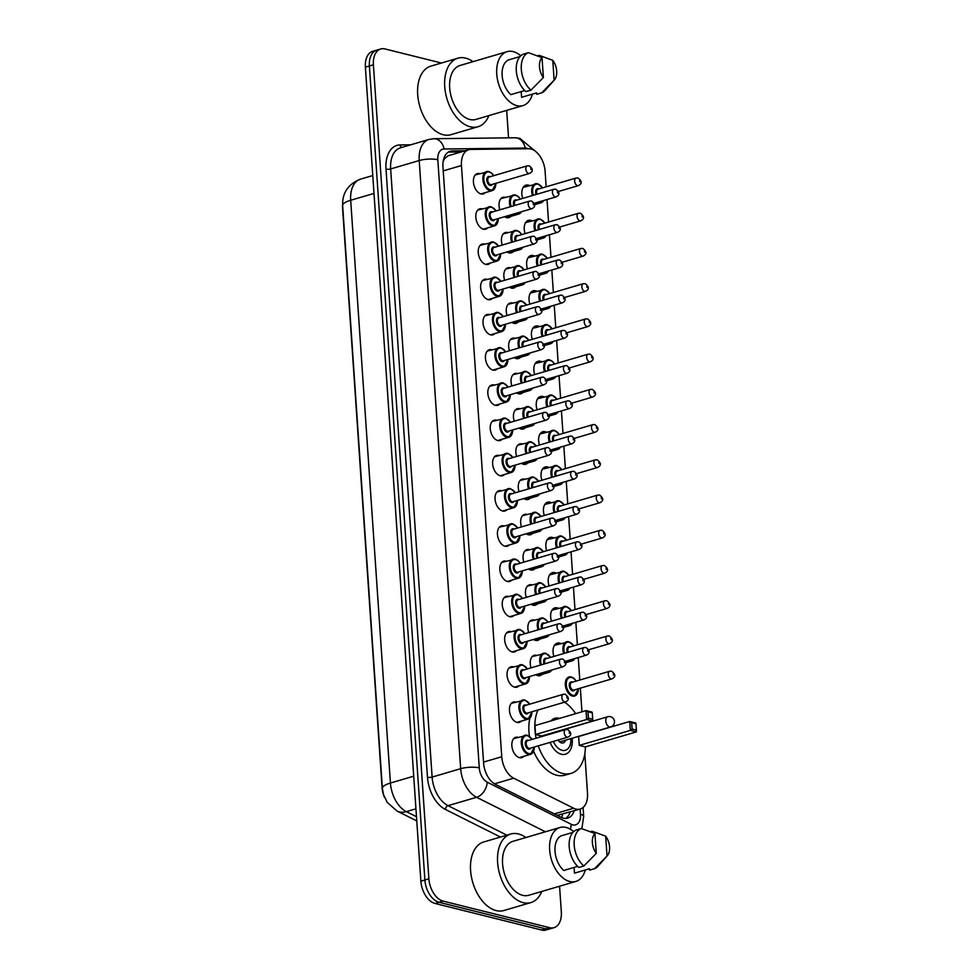 <?xml version="1.0" encoding="UTF-8"?>
<svg xmlns="http://www.w3.org/2000/svg" width="979" height="979" viewBox="0 0 979 979"><rect width="100%" height="100%" fill="white"/><g stroke="black" fill="none" stroke-linecap="round" stroke-linejoin="round"><path stroke-width="1.47" d="M485.278 192.643A10.585 6.498 -106.4 0 1 483.296 193.915A10.585 6.498 -106.4 0 1 481.007 193.94A10.585 6.498 -106.4 0 1 473.652 183.819A10.585 6.498 -106.4 0 1 477.336 173.613A10.585 6.498 -106.4 0 1 479.624 173.589A10.585 6.498 -106.4 0 1 479.686 173.601M487.677 227.874A10.585 6.498 -106.4 0 1 485.694 229.147A10.585 6.498 -106.4 0 1 483.406 229.172A10.585 6.498 -106.4 0 1 476.051 219.051A10.585 6.498 -106.4 0 1 479.734 208.833A10.585 6.498 -106.4 0 1 482.023 208.821A10.585 6.498 -106.4 0 1 482.084 208.833M490.087 263.106A10.585 6.498 -106.4 0 1 488.105 264.379A10.585 6.498 -106.4 0 1 485.804 264.403A10.585 6.498 -106.4 0 1 478.462 254.283A10.585 6.498 -106.4 0 1 482.133 244.065A10.585 6.498 -106.4 0 1 484.421 244.052A10.585 6.498 -106.4 0 1 484.495 244.065M492.486 298.338A10.585 6.498 -106.4 0 1 490.503 299.611A10.585 6.498 -106.4 0 1 488.215 299.635A10.585 6.498 -106.4 0 1 480.86 289.515A10.585 6.498 -106.4 0 1 484.532 279.296A10.585 6.498 -106.4 0 1 486.82 279.284A10.585 6.498 -106.4 0 1 486.893 279.296M494.884 333.57A10.585 6.498 -106.4 0 1 492.902 334.842A10.585 6.498 -106.4 0 1 490.614 334.855A10.585 6.498 -106.4 0 1 483.259 324.747A10.585 6.498 -106.4 0 1 486.942 314.528A10.585 6.498 -106.4 0 1 489.231 314.516A10.585 6.498 -106.4 0 1 489.292 314.528M497.295 368.802A10.585 6.498 -106.4 0 1 495.301 370.074A10.585 6.498 -106.4 0 1 493.012 370.086A10.585 6.498 -106.4 0 1 485.67 359.978A10.585 6.498 -106.4 0 1 489.341 349.76A10.585 6.498 -106.4 0 1 491.629 349.736A10.585 6.498 -106.4 0 1 491.691 349.76M499.694 404.033A10.585 6.498 -106.4 0 1 497.711 405.306A10.585 6.498 -106.4 0 1 495.423 405.318A10.585 6.498 -106.4 0 1 488.068 395.21A10.585 6.498 -106.4 0 1 491.739 384.992A10.585 6.498 -106.4 0 1 494.028 384.967A10.585 6.498 -106.4 0 1 494.101 384.992M502.092 439.265A10.585 6.498 -106.4 0 1 500.11 440.538A10.585 6.498 -106.4 0 1 497.821 440.55A10.585 6.498 -106.4 0 1 490.467 430.442A10.585 6.498 -106.4 0 1 494.138 420.224A10.585 6.498 -106.4 0 1 496.426 420.199A10.585 6.498 -106.4 0 1 496.5 420.224M504.491 474.497A10.585 6.498 -106.4 0 1 502.508 475.757A10.585 6.498 -106.4 0 1 500.22 475.782A10.585 6.498 -106.4 0 1 492.865 465.674A10.585 6.498 -106.4 0 1 496.549 455.455A10.585 6.498 -106.4 0 1 498.837 455.431A10.585 6.498 -106.4 0 1 498.898 455.455M506.902 509.716A10.585 6.498 -106.4 0 1 504.907 510.989A10.585 6.498 -106.4 0 1 502.619 511.014A10.585 6.498 -106.4 0 1 495.276 500.893A10.585 6.498 -106.4 0 1 498.947 490.687A10.585 6.498 -106.4 0 1 501.236 490.663A10.585 6.498 -106.4 0 1 501.309 490.687M509.3 544.948A10.585 6.498 -106.4 0 1 507.318 546.221A10.585 6.498 -106.4 0 1 505.029 546.245A10.585 6.498 -106.4 0 1 497.675 536.125A10.585 6.498 -106.4 0 1 501.346 525.919A10.585 6.498 -106.4 0 1 503.634 525.894A10.585 6.498 -106.4 0 1 503.708 525.907M511.699 580.18A10.585 6.498 -106.4 0 1 509.716 581.453A10.585 6.498 -106.4 0 1 507.428 581.477A10.585 6.498 -106.4 0 1 500.073 571.357A10.585 6.498 -106.4 0 1 503.744 561.151A10.585 6.498 -106.4 0 1 506.045 561.126A10.585 6.498 -106.4 0 1 506.106 561.138M514.097 615.412A10.585 6.498 -106.4 0 1 512.115 616.684A10.585 6.498 -106.4 0 1 509.826 616.709A10.585 6.498 -106.4 0 1 502.472 606.588A10.585 6.498 -106.4 0 1 506.155 596.382A10.585 6.498 -106.4 0 1 508.444 596.358A10.585 6.498 -106.4 0 1 508.505 596.37M516.508 650.643A10.585 6.498 -106.4 0 1 514.513 651.916A10.585 6.498 -106.4 0 1 512.225 651.941A10.585 6.498 -106.4 0 1 504.883 641.82A10.585 6.498 -106.4 0 1 508.554 631.614A10.585 6.498 -106.4 0 1 510.842 631.59A10.585 6.498 -106.4 0 1 510.916 631.602M518.907 685.875A10.585 6.498 -106.4 0 1 516.924 687.148A10.585 6.498 -106.4 0 1 514.636 687.172A10.585 6.498 -106.4 0 1 507.281 677.052A10.585 6.498 -106.4 0 1 510.952 666.834A10.585 6.498 -106.4 0 1 513.241 666.821A10.585 6.498 -106.4 0 1 513.314 666.834M521.305 721.107A10.585 6.498 -106.4 0 1 519.323 722.38A10.585 6.498 -106.4 0 1 517.034 722.404A10.585 6.498 -106.4 0 1 509.68 712.284A10.585 6.498 -106.4 0 1 513.351 702.065A10.585 6.498 -106.4 0 1 515.652 702.053A10.585 6.498 -106.4 0 1 515.713 702.065M523.704 756.339A10.585 6.498 -106.4 0 1 521.721 757.611A10.585 6.498 -106.4 0 1 519.433 757.636A10.585 6.498 -106.4 0 1 512.078 747.515A10.585 6.498 -106.4 0 1 515.762 737.297A10.585 6.498 -106.4 0 1 518.05 737.285A10.585 6.498 -106.4 0 1 518.111 737.297M510.903 216.347A10.585 6.498 -106.4 0 1 508.921 217.619A10.585 6.498 -106.4 0 1 506.632 217.644A10.585 6.498 -106.4 0 1 504.601 216.702M499.865 209.824A10.585 6.498 -106.4 0 1 502.949 197.317A10.585 6.498 -106.4 0 1 505.237 197.293A10.585 6.498 -106.4 0 1 505.311 197.305M513.302 251.579A10.585 6.498 -106.4 0 1 511.319 252.851A10.585 6.498 -106.4 0 1 509.031 252.876A10.585 6.498 -106.4 0 1 507 251.933M502.264 245.056A10.585 6.498 -106.4 0 1 505.36 232.549A10.585 6.498 -106.4 0 1 507.648 232.525A10.585 6.498 -106.4 0 1 507.709 232.537M515.713 286.81A10.585 6.498 -106.4 0 1 513.718 288.083A10.585 6.498 -106.4 0 1 511.43 288.107A10.585 6.498 -106.4 0 1 509.398 287.165M504.662 280.275A10.585 6.498 -106.4 0 1 507.758 267.781A10.585 6.498 -106.4 0 1 510.047 267.757A10.585 6.498 -106.4 0 1 510.108 267.769M518.111 322.042A10.585 6.498 -106.4 0 1 516.129 323.315A10.585 6.498 -106.4 0 1 513.84 323.339A10.585 6.498 -106.4 0 1 511.797 322.397M507.061 315.507A10.585 6.498 -106.4 0 1 510.157 303A10.585 6.498 -106.4 0 1 512.445 302.988A10.585 6.498 -106.4 0 1 512.519 303M520.51 357.274A10.585 6.498 -106.4 0 1 518.527 358.547A10.585 6.498 -106.4 0 1 516.239 358.571A10.585 6.498 -106.4 0 1 514.208 357.629M509.472 350.739A10.585 6.498 -106.4 0 1 512.555 338.232A10.585 6.498 -106.4 0 1 514.844 338.22A10.585 6.498 -106.4 0 1 514.917 338.232M522.908 392.506A10.585 6.498 -106.4 0 1 520.926 393.778A10.585 6.498 -106.4 0 1 518.637 393.803A10.585 6.498 -106.4 0 1 516.606 392.86M511.87 385.971A10.585 6.498 -106.4 0 1 514.966 373.464A10.585 6.498 -106.4 0 1 517.255 373.452A10.585 6.498 -106.4 0 1 517.316 373.464M525.319 427.737A10.585 6.498 -106.4 0 1 523.324 429.01A10.585 6.498 -106.4 0 1 521.036 429.022A10.585 6.498 -106.4 0 1 519.005 428.092M514.269 421.203A10.585 6.498 -106.4 0 1 517.365 408.696A10.585 6.498 -106.4 0 1 519.653 408.684A10.585 6.498 -106.4 0 1 519.727 408.696M527.718 462.969A10.585 6.498 -106.4 0 1 525.735 464.242A10.585 6.498 -106.4 0 1 523.447 464.254A10.585 6.498 -106.4 0 1 521.403 463.312M516.667 456.434A10.585 6.498 -106.4 0 1 519.763 443.928A10.585 6.498 -106.4 0 1 522.052 443.903A10.585 6.498 -106.4 0 1 522.125 443.928M530.116 498.201A10.585 6.498 -106.4 0 1 528.134 499.474A10.585 6.498 -106.4 0 1 525.845 499.486A10.585 6.498 -106.4 0 1 523.814 498.544M519.078 491.666A10.585 6.498 -106.4 0 1 522.162 479.159A10.585 6.498 -106.4 0 1 524.463 479.135A10.585 6.498 -106.4 0 1 524.524 479.159M532.515 533.433A10.585 6.498 -106.4 0 1 530.532 534.705A10.585 6.498 -106.4 0 1 528.244 534.718A10.585 6.498 -106.4 0 1 526.212 533.775M521.477 526.898A10.585 6.498 -106.4 0 1 524.573 514.391A10.585 6.498 -106.4 0 1 526.861 514.367A10.585 6.498 -106.4 0 1 526.922 514.391M534.926 568.664A10.585 6.498 -106.4 0 1 532.943 569.925A10.585 6.498 -106.4 0 1 530.642 569.949A10.585 6.498 -106.4 0 1 528.611 569.007M523.875 562.13A10.585 6.498 -106.4 0 1 526.971 549.623A10.585 6.498 -106.4 0 1 529.26 549.598A10.585 6.498 -106.4 0 1 529.333 549.623M537.324 603.884A10.585 6.498 -106.4 0 1 535.342 605.157A10.585 6.498 -106.4 0 1 533.053 605.181A10.585 6.498 -106.4 0 1 531.01 604.239M526.274 597.361A10.585 6.498 -106.4 0 1 529.37 584.855A10.585 6.498 -106.4 0 1 531.658 584.83A10.585 6.498 -106.4 0 1 531.732 584.855M539.723 639.116A10.585 6.498 -106.4 0 1 537.74 640.388A10.585 6.498 -106.4 0 1 535.452 640.413A10.585 6.498 -106.4 0 1 533.42 639.471M528.684 632.593A10.585 6.498 -106.4 0 1 531.781 620.086A10.585 6.498 -106.4 0 1 534.069 620.062A10.585 6.498 -106.4 0 1 534.13 620.074M542.121 674.347A10.585 6.498 -106.4 0 1 540.139 675.62A10.585 6.498 -106.4 0 1 537.85 675.645A10.585 6.498 -106.4 0 1 535.819 674.702M531.083 667.825A10.585 6.498 -106.4 0 1 534.179 655.318A10.585 6.498 -106.4 0 1 536.468 655.294A10.585 6.498 -106.4 0 1 536.529 655.306M522.688 198.407A11.258 6.914 -106.4 0 1 525.98 185.141A11.258 6.914 -106.4 0 1 528.415 185.117A11.258 6.914 -106.4 0 1 529.492 185.496M525.087 233.638A11.258 6.914 -106.4 0 1 528.391 220.373A11.258 6.914 -106.4 0 1 530.826 220.348A11.258 6.914 -106.4 0 1 531.903 220.728M527.485 268.87A11.258 6.914 -106.4 0 1 530.789 255.605A11.258 6.914 -106.4 0 1 533.225 255.58A11.258 6.914 -106.4 0 1 534.301 255.96M529.884 304.102A11.258 6.914 -106.4 0 1 533.188 290.836A11.258 6.914 -106.4 0 1 535.623 290.812A11.258 6.914 -106.4 0 1 536.7 291.191M532.295 339.334A11.258 6.914 -106.4 0 1 535.586 326.068A11.258 6.914 -106.4 0 1 538.022 326.044A11.258 6.914 -106.4 0 1 539.099 326.423M534.693 374.565A11.258 6.914 -106.4 0 1 537.997 361.3A11.258 6.914 -106.4 0 1 540.432 361.275A11.258 6.914 -106.4 0 1 541.509 361.655M537.092 409.797A11.258 6.914 -106.4 0 1 540.396 396.532A11.258 6.914 -106.4 0 1 542.831 396.507A11.258 6.914 -106.4 0 1 543.908 396.887M539.49 445.029A11.258 6.914 -106.4 0 1 542.794 431.751A11.258 6.914 -106.4 0 1 545.23 431.739A11.258 6.914 -106.4 0 1 546.306 432.118M541.901 480.261A11.258 6.914 -106.4 0 1 545.193 466.983A11.258 6.914 -106.4 0 1 547.628 466.971A11.258 6.914 -106.4 0 1 548.717 467.35M544.3 515.492A11.258 6.914 -106.4 0 1 547.604 502.215A11.258 6.914 -106.4 0 1 550.039 502.203A11.258 6.914 -106.4 0 1 551.116 502.582M546.698 550.724A11.258 6.914 -106.4 0 1 550.002 537.447A11.258 6.914 -106.4 0 1 552.437 537.422A11.258 6.914 -106.4 0 1 553.514 537.814M549.097 585.956A11.258 6.914 -106.4 0 1 552.401 572.678A11.258 6.914 -106.4 0 1 554.836 572.654A11.258 6.914 -106.4 0 1 555.913 573.045M551.507 621.188A11.258 6.914 -106.4 0 1 554.812 607.91A11.258 6.914 -106.4 0 1 557.247 607.886A11.258 6.914 -106.4 0 1 558.324 608.277M553.906 656.407A11.258 6.914 -106.4 0 1 557.21 643.142A11.258 6.914 -106.4 0 1 559.645 643.117A11.258 6.914 -106.4 0 1 560.722 643.497M546.16 186.818L545.107 171.301A19.849 12.189 73.6 0 0 528.684 148.735L470.826 149.408A19.849 12.189 73.6 0 0 468.757 149.714A19.849 12.189 73.6 0 0 461.452 165.537L501.75 756.743A19.849 12.189 73.6 0 0 513.694 778.183L573.645 808.238A19.849 12.189 73.6 0 0 575.897 809.082A19.849 12.189 73.6 0 0 580.192 809.046A19.849 12.189 73.6 0 0 587.498 793.223L584.818 753.793M342.601 204.795A17.855 10.977 73.6 0 0 342.589 208.307L382.091 787.777A17.855 10.977 73.6 0 0 384.466 797.298M557.284 815.36L580.192 809.046M468.757 149.714L448.064 155.796L444.49 158.684L443.169 161.498M581.954 711.806L580.339 688.151M579.788 680.038L578.246 657.533M577.377 644.818L575.848 622.301M574.979 609.587L573.449 587.07M572.58 574.355L571.051 551.838M570.182 539.123L568.64 516.606M567.771 503.891L566.241 481.374M565.372 468.66L563.843 446.155M562.974 433.428L561.432 410.923M560.575 398.196L559.033 375.691M558.165 362.964L556.635 340.459M555.766 327.732L554.236 305.228M553.368 292.501L551.826 269.996M550.969 257.269L549.427 234.764M548.558 222.037L547.028 199.532M566.315 662.538A11.258 6.914 -106.4 0 1 565.752 663.297M563.916 627.306A11.258 6.914 -106.4 0 1 563.341 628.065M561.505 592.087A11.258 6.914 -106.4 0 1 560.943 592.846M559.107 556.855A11.258 6.914 -106.4 0 1 558.544 557.614M556.708 521.623A11.258 6.914 -106.4 0 1 556.145 522.382M554.31 486.392A11.258 6.914 -106.4 0 1 553.735 487.15M551.899 451.16A11.258 6.914 -106.4 0 1 551.336 451.919M549.5 415.928A11.258 6.914 -106.4 0 1 548.938 416.687M547.102 380.696A11.258 6.914 -106.4 0 1 546.527 381.455M544.691 345.465A11.258 6.914 -106.4 0 1 544.128 346.223M542.293 310.233A11.258 6.914 -106.4 0 1 541.73 310.992M539.894 275.001A11.258 6.914 -106.4 0 1 539.331 275.76M537.495 239.769A11.258 6.914 -106.4 0 1 536.92 240.528M535.085 204.538A11.258 6.914 -106.4 0 1 534.522 205.296M559.572 886.228L561.322 911.841A19.849 12.189 -106.4 0 1 554.016 927.664A19.849 12.189 -106.4 0 1 549.721 927.7L443.095 901.108A19.849 12.189 -106.4 0 1 428.888 878.812L373.403 64.81L369.389 65.985A19.849 12.189 -106.4 0 1 376.695 50.162A19.849 12.189 -106.4 0 0 369.389 65.985L424.886 879.986L369.389 65.985L365.387 67.159A19.849 12.189 -106.4 0 1 372.693 51.336L380.709 48.987A19.849 12.189 -106.4 0 1 384.992 48.95L441.431 63.023M443.095 901.108L439.081 902.283A19.849 12.189 -106.4 0 1 424.886 879.986A19.849 12.189 -106.4 0 0 439.081 902.283L545.719 928.875L439.081 902.283L435.08 903.458A19.849 12.189 -106.4 0 1 420.872 881.161L365.387 67.159M554.016 927.664L550.002 928.838A19.849 12.189 -106.4 0 1 545.719 928.875A19.849 12.189 -106.4 0 0 550.002 928.838L546.001 930.013A19.849 12.189 -106.4 0 1 541.705 930.05L435.08 903.458M465.209 150.754L452.347 150.901A19.849 12.189 73.6 0 0 450.267 151.219A19.849 12.189 73.6 0 0 442.961 167.03L483.589 762.971A19.849 12.189 73.6 0 0 495.533 784.412L561.175 817.318A19.849 12.189 73.6 0 0 563.439 818.163A19.849 12.189 73.6 0 0 567.722 818.126A19.849 12.189 73.6 0 0 574.147 810.82M570.145 811.995A19.849 12.189 -106.4 0 1 565.642 818.432M506.681 110.382L508.554 137.843M373.403 64.81A19.849 12.189 -106.4 0 1 380.709 48.987M448.345 152.088L461.195 151.929M541.754 891.453A35.721 21.942 -106.4 0 1 530.912 902.577A35.721 21.942 -106.4 0 1 523.19 902.638A35.721 21.942 -106.4 0 1 498.372 868.495A35.721 21.942 -106.4 0 1 510.781 834.022A35.721 21.942 -106.4 0 1 518.503 833.961A35.721 21.942 -106.4 0 1 525.907 837.51M530.912 902.577L503.867 910.519A35.721 21.942 -106.4 0 1 496.145 910.58A35.721 21.942 -106.4 0 1 471.34 876.438A35.721 21.942 -106.4 0 1 483.736 841.977L510.781 834.022M585.271 869.988A28.11 17.267 -106.4 0 1 575.848 881.443A28.11 17.267 -106.4 0 1 569.766 881.504A28.11 17.267 -106.4 0 1 550.235 854.63A28.11 17.267 -106.4 0 1 560 827.5A28.11 17.267 -106.4 0 1 566.082 827.439A28.11 17.267 -106.4 0 1 573.67 831.636M575.848 881.443L528.77 895.271A28.11 17.267 -106.4 0 1 522.688 895.332A28.11 17.267 -106.4 0 1 503.169 868.459A28.11 17.267 -106.4 0 1 512.923 841.328L560 827.5M572.923 832.395L561.371 835.785A19.849 12.189 -106.4 0 0 555.02 851.253A19.849 12.189 -106.4 0 0 563.733 870.478L577.671 866.378M596.284 853.345A13.229 8.126 -106.4 0 1 594.926 833.496L596.284 853.345L583.863 865.974A21.171 13.008 -106.4 0 1 574.196 845.158A21.171 13.008 -106.4 0 1 581.306 828.515L576.301 829.984A21.171 13.008 -106.4 0 0 569.191 846.627A21.171 13.008 -106.4 0 0 578.846 867.455L583.863 865.974M594.926 833.496L581.306 828.515M607.261 855.781A13.229 8.126 -106.4 0 1 607.029 856.025L605.671 836.176A13.229 8.126 -106.4 0 1 607.261 855.781L598.01 866.219A21.171 13.008 -106.4 0 1 594.608 868.654L589.603 870.135L589.505 868.74L574.477 873.158L574.086 867.431M590.41 831.673L592.05 831.195L605.671 836.176M607.029 856.025L594.608 868.654M488.864 115.62A35.721 21.942 -106.4 0 1 478.021 126.732A35.721 21.942 -106.4 0 1 470.299 126.793A35.721 21.942 -106.4 0 1 445.482 92.662A35.721 21.942 -106.4 0 1 457.891 58.189A35.721 21.942 -106.4 0 1 465.612 58.116A35.721 21.942 -106.4 0 1 473.016 61.665M478.021 126.732L450.976 134.674A35.721 21.942 -106.4 0 1 443.254 134.747A35.721 21.942 -106.4 0 1 418.449 100.604A35.721 21.942 -106.4 0 1 430.846 66.131L457.891 58.189M532.38 94.143A28.11 17.267 -106.4 0 1 522.957 105.597A28.11 17.267 -106.4 0 1 516.875 105.659A28.11 17.267 -106.4 0 1 497.344 78.785A28.11 17.267 -106.4 0 1 507.11 51.654A28.11 17.267 -106.4 0 1 513.192 51.606A28.11 17.267 -106.4 0 1 520.779 55.791M522.957 105.597L475.88 119.426A28.11 17.267 -106.4 0 1 469.798 119.487A28.11 17.267 -106.4 0 1 450.267 92.613A28.11 17.267 -106.4 0 1 460.032 65.483L507.11 51.654M520.033 56.549L508.48 59.952A19.849 12.189 -106.4 0 0 502.129 75.407A19.849 12.189 -106.4 0 0 510.842 94.633L524.781 90.533M543.382 77.512A13.229 8.126 -106.4 0 1 542.036 57.651L543.382 77.512L530.961 90.141A21.171 13.008 -106.4 0 1 521.305 69.313A21.171 13.008 -106.4 0 1 528.415 52.67L523.41 54.139A21.171 13.008 -106.4 0 0 516.3 70.782A21.171 13.008 -106.4 0 0 525.956 91.61L530.961 90.141M542.036 57.651L528.415 52.67M554.371 79.948A13.229 8.126 -106.4 0 1 554.138 80.192L552.78 60.331A13.229 8.126 -106.4 0 1 554.371 79.948L545.119 90.386A21.171 13.008 -106.4 0 1 541.717 92.821L536.712 94.29L536.614 92.895L521.587 97.313L521.195 91.585M537.508 55.84L539.16 55.35L552.78 60.331M554.138 80.192L541.717 92.821M572.189 738.227A18.723 11.503 -106.4 0 1 565.397 754.222A18.723 11.503 -106.4 0 1 561.346 754.258A18.723 11.503 -106.4 0 1 550.088 742.388M551.042 720.887A18.723 11.503 -106.4 0 1 554.848 718.292A18.723 11.503 -106.4 0 1 558.887 718.256A18.723 11.503 -106.4 0 1 559.45 718.415M564.565 702.188A38.695 23.765 -106.4 0 1 575.64 713.654M585.393 746.867A38.695 23.765 -106.4 0 1 571.026 773.386A38.695 23.765 -106.4 0 1 562.656 773.459A38.695 23.765 -106.4 0 1 538.242 745.863M571.026 773.386L565.018 775.148A38.695 23.765 -106.4 0 1 556.647 775.221A38.695 23.765 -106.4 0 1 533.665 751.358M579.25 745.398L585.271 746.904L636.362 731.9L630.341 730.395L579.25 745.398L578.65 736.502L629.73 721.499L635.75 722.991L635.983 723.762L631.675 722.686L632.116 729.049L636.411 730.114L635.983 723.762M536.113 738.215A38.695 23.765 -106.4 0 1 537.961 710.008M535.574 734.507L541.595 736.012L592.674 721.009L586.654 719.504L535.574 734.507L534.962 725.61L586.042 710.607L592.062 712.1L592.295 712.871L587.987 711.794L588.428 718.158L592.723 719.222L592.295 712.871M529.443 736.281A38.695 23.765 -106.4 0 1 529.872 718.109M632.116 729.049L630.341 730.395L629.73 721.499L631.675 722.686M588.428 718.158L586.654 719.504L586.042 710.607L587.987 711.794M592.674 721.009L592.723 719.222M636.362 731.9L636.411 730.114M570.855 738.619A14.954 9.178 -106.4 0 1 570.622 742.951A14.954 9.178 -106.4 0 1 562.105 750.33A14.954 9.178 -106.4 0 1 553.355 741.421M565.556 740.173A7.281 4.467 -106.4 0 1 563.17 742.939A7.281 4.467 -106.4 0 1 561.603 742.963A7.281 4.467 -106.4 0 1 558.091 740.038M556.561 732.206A7.281 4.467 -106.4 0 1 556.745 731.558M554.359 813.904L573.645 808.238M562.57 814.222A19.849 13.584 116.6 0 1 561.701 817.563M444.111 157.741A19.849 15.431 89.3 0 1 444.49 158.684M494.481 783.824L513.694 778.183M483.528 762.09L501.75 756.743M443.23 170.884L461.452 165.537M342.638 205.602A23.153 6.192 -3.9 0 1 350.69 200.267L390.425 783.041A23.153 6.192 176.1 0 0 382.373 788.364L342.638 205.602C342.161 192.973 348.096 184.162 360.431 179.169A26.457 16.251 73.6 0 0 350.69 200.267L373.99 193.426M413.725 776.188L390.425 783.041A26.457 16.251 73.6 0 0 406.346 811.628A23.153 15.848 116.6 0 1 397.082 811.065L387.219 802.388L383.474 794.483L382.373 788.364M415.94 808.813L406.346 811.628L416.479 816.719M541.705 930.05L549.721 927.7M420.872 881.161L428.888 878.812M528.024 148.747A13.229 8.126 73.6 0 0 526.641 148.233A13.229 8.126 73.6 0 0 525.16 148.062L444.074 149.004A13.229 8.126 73.6 0 0 437.821 159.748L479.282 767.891A13.229 8.126 73.6 0 0 487.236 782.184L571.259 824.306A13.229 8.126 73.6 0 0 572.764 824.869A13.229 8.126 73.6 0 0 580.498 814.295L580.143 809.058M581.869 828.699L583.68 816.339A13.229 3.537 176.1 0 0 580.498 814.295M535.158 151.084L519.825 138.345L514.991 137.77A13.229 10.292 89.3 0 1 525.16 148.062M500.465 837.057L445.372 809.437A29.762 18.283 -106.4 0 1 427.468 777.277L386.007 169.134A29.762 18.283 -106.4 0 1 400.068 144.941L410.69 144.819M545.413 831.783L476.577 797.285L448.039 805.668L506.889 835.173M487.236 782.184A13.229 9.056 116.6 0 1 476.577 797.285A26.457 16.251 -106.4 0 1 460.668 768.686L432.118 777.069A26.457 16.251 73.6 0 0 448.039 805.668A3.304 2.264 -63.4 0 0 445.372 809.437M479.282 767.891A13.229 3.537 176.1 0 0 460.668 768.686L419.208 160.544L390.658 168.939L432.118 777.069A3.304 0.881 -3.9 0 1 427.468 777.277M437.821 159.748A13.229 3.537 176.1 0 0 419.208 160.544A26.457 16.251 -106.4 0 1 428.949 139.446L400.399 147.841A26.457 16.251 73.6 0 0 390.658 168.939A3.304 0.881 -3.9 0 1 386.007 169.134M400.068 144.941A3.304 2.57 -90.7 0 0 401.916 147.388M514.991 137.77L433.905 138.712A13.229 10.292 89.3 0 1 444.074 149.004M571.259 824.306A13.229 9.056 116.6 0 1 570.255 829.176M448.358 152.075L452.347 150.901M578.148 690.929A9.925 6.094 -106.4 0 1 574.6 696.045A9.925 6.094 -106.4 0 1 572.446 696.069A9.925 6.094 -106.4 0 1 565.556 686.585A9.925 6.094 -106.4 0 1 568.995 677.003A9.925 6.094 -106.4 0 1 571.149 676.991M576.105 681.127A9.264 5.69 73.6 0 0 571.687 677.48A9.264 5.69 73.6 0 0 566.278 684.884A9.264 5.69 73.6 0 0 572.911 695.286A9.264 5.69 73.6 0 0 578.344 688.739M574.82 689.779A4.626 2.839 -106.4 0 1 572.605 690.831A4.626 2.839 -106.4 0 1 569.288 685.63A4.626 2.839 -106.4 0 1 571.993 681.922A4.626 2.839 -106.4 0 1 572.58 682.155M609.746 671.239L571.675 682.424A3.965 2.435 73.6 0 0 570.304 686.255A3.965 2.435 73.6 0 0 573.058 690.048A3.965 2.435 73.6 0 0 573.914 690.036L611.973 678.863A3.965 2.435 -106.4 0 1 611.116 678.863A3.965 2.435 -106.4 0 1 608.363 675.069A3.965 2.435 -106.4 0 1 609.746 671.239L611.618 671.202C615.693 674.384 615.815 676.942 611.973 678.863M613.319 673.674L613.405 674.947L613.319 673.674M574.82 658.537A9.925 6.094 -106.4 0 1 572.189 660.813A9.925 6.094 -106.4 0 1 570.047 660.837A9.925 6.094 -106.4 0 1 568.75 660.323M563.708 653.531A9.925 6.094 -106.4 0 1 566.596 641.771A9.925 6.094 -106.4 0 1 568.75 641.759M573.706 645.895A9.264 5.69 73.6 0 0 569.288 642.248A9.264 5.69 73.6 0 0 564.602 653.274M570.096 659.932A9.264 5.69 73.6 0 0 570.5 660.054A9.264 5.69 73.6 0 0 574.477 658.647M567.343 652.467A4.626 2.839 -106.4 0 1 569.594 646.703A4.626 2.839 -106.4 0 1 570.182 646.923M608.718 643.631A3.965 2.435 -106.4 0 1 605.964 639.838A3.965 2.435 -106.4 0 1 607.335 636.007L609.219 635.971C613.295 639.152 613.417 641.71 609.574 643.631A3.965 2.435 -106.4 0 1 608.718 643.631M610.92 638.455L611.006 639.715L610.92 638.455M607.335 636.007L569.276 647.192A3.965 2.435 73.6 0 0 568.236 652.21M572.421 623.317A9.925 6.094 -106.4 0 1 569.79 625.581A9.925 6.094 -106.4 0 1 567.649 625.605A9.925 6.094 -106.4 0 1 566.351 625.091M561.31 618.3A9.925 6.094 -106.4 0 1 564.198 606.539A9.925 6.094 -106.4 0 1 566.339 606.527M571.308 610.663A9.264 5.69 73.6 0 0 566.89 607.017A9.264 5.69 73.6 0 0 562.203 618.043M567.698 624.7A9.264 5.69 73.6 0 0 568.101 624.822A9.264 5.69 73.6 0 0 572.079 623.415M564.932 617.235A4.626 2.839 -106.4 0 1 567.196 611.471A4.626 2.839 -106.4 0 1 567.783 611.691M606.319 608.4A3.965 2.435 -106.4 0 1 603.553 604.618A3.965 2.435 -106.4 0 1 604.936 600.788L606.809 600.739C610.896 603.933 611.018 606.478 607.176 608.4A3.965 2.435 -106.4 0 1 606.319 608.4M608.522 603.223L608.608 604.496L608.522 603.223M604.936 600.788L566.878 611.961A3.965 2.435 73.6 0 0 565.825 616.978M570.023 588.085A9.925 6.094 -106.4 0 1 567.392 590.349A9.925 6.094 -106.4 0 1 565.238 590.374A9.925 6.094 -106.4 0 1 563.953 589.86M558.911 583.068A9.925 6.094 -106.4 0 1 561.799 571.32A9.925 6.094 -106.4 0 1 563.941 571.295M568.909 575.432A9.264 5.69 73.6 0 0 564.491 571.785A9.264 5.69 73.6 0 0 559.792 582.811M565.287 589.468A9.264 5.69 73.6 0 0 565.703 589.591A9.264 5.69 73.6 0 0 569.68 588.183M562.533 582.003A4.626 2.839 -106.4 0 1 564.785 576.239A4.626 2.839 -106.4 0 1 565.385 576.472M603.908 573.18A3.965 2.435 -106.4 0 1 601.155 569.386A3.965 2.435 -106.4 0 1 602.538 565.556L604.41 565.519C608.485 568.701 608.608 571.246 604.777 573.168A3.965 2.435 -106.4 0 1 603.908 573.18M606.111 567.991L606.197 569.264L606.111 567.991M602.538 565.556L564.479 576.729A3.965 2.435 73.6 0 0 563.427 581.746M567.612 552.854A9.925 6.094 -106.4 0 1 564.981 555.117A9.925 6.094 -106.4 0 1 562.839 555.142A9.925 6.094 -106.4 0 1 561.542 554.628M556.5 547.836A9.925 6.094 -106.4 0 1 559.388 536.088A9.925 6.094 -106.4 0 1 561.542 536.064M566.498 540.2A9.264 5.69 73.6 0 0 562.081 536.553A9.264 5.69 73.6 0 0 557.394 547.579M562.888 554.236A9.264 5.69 73.6 0 0 563.292 554.359A9.264 5.69 73.6 0 0 567.269 552.951M560.135 546.771A4.626 2.839 -106.4 0 1 562.387 541.008A4.626 2.839 -106.4 0 1 562.974 541.24M601.51 537.948A3.965 2.435 -106.4 0 1 598.756 534.155A3.965 2.435 -106.4 0 1 600.139 530.324L602.012 530.288C606.087 533.469 606.209 536.015 602.366 537.936A3.965 2.435 -106.4 0 1 601.51 537.948M603.713 532.76L603.798 534.032L603.713 532.76M600.139 530.324L562.068 541.497A3.965 2.435 73.6 0 0 561.028 546.515M565.213 517.622A9.925 6.094 -106.4 0 1 562.582 519.898A9.925 6.094 -106.4 0 1 560.441 519.91A9.925 6.094 -106.4 0 1 559.144 519.396M554.102 512.604A9.925 6.094 -106.4 0 1 556.99 500.856A9.925 6.094 -106.4 0 1 559.144 500.832M564.1 504.968A9.264 5.69 73.6 0 0 559.682 501.321A9.264 5.69 73.6 0 0 554.995 512.347M560.49 519.005A9.264 5.69 73.6 0 0 560.894 519.127A9.264 5.69 73.6 0 0 564.871 517.72M557.736 511.54A4.626 2.839 -106.4 0 1 559.988 505.776A4.626 2.839 -106.4 0 1 560.575 506.008M599.111 502.716A3.965 2.435 -106.4 0 1 596.358 498.923A3.965 2.435 -106.4 0 1 597.728 495.093L599.613 495.056C603.688 498.238 603.81 500.783 599.968 502.704A3.965 2.435 -106.4 0 1 599.111 502.716M601.314 497.528L601.4 498.8L601.314 497.528M597.728 495.093L559.67 506.265A3.965 2.435 73.6 0 0 558.63 511.283M562.815 482.39A9.925 6.094 -106.4 0 1 560.184 484.666A9.925 6.094 -106.4 0 1 558.042 484.678A9.925 6.094 -106.4 0 1 556.745 484.177M551.703 477.373A9.925 6.094 -106.4 0 1 554.591 465.625A9.925 6.094 -106.4 0 1 556.733 465.6M561.701 469.736A9.264 5.69 73.6 0 0 557.284 466.09A9.264 5.69 73.6 0 0 552.597 477.116M558.091 483.773A9.264 5.69 73.6 0 0 558.495 483.895A9.264 5.69 73.6 0 0 562.472 482.488M555.326 476.308A4.626 2.839 -106.4 0 1 557.589 470.544A4.626 2.839 -106.4 0 1 558.177 470.777M596.713 467.485A3.965 2.435 -106.4 0 1 593.947 463.691A3.965 2.435 -106.4 0 1 595.33 459.861L597.202 459.824C601.29 463.006 601.412 465.551 597.569 467.472A3.965 2.435 -106.4 0 1 596.713 467.485M598.915 462.296L599.001 463.569L598.915 462.296M595.33 459.861L557.271 471.034A3.965 2.435 73.6 0 0 556.219 476.051M560.404 447.158A9.925 6.094 -106.4 0 1 557.785 449.434A9.925 6.094 -106.4 0 1 555.631 449.447A9.925 6.094 -106.4 0 1 554.334 448.945M549.305 442.153A9.925 6.094 -106.4 0 1 552.193 430.393A9.925 6.094 -106.4 0 1 554.334 430.368M559.303 434.505A9.264 5.69 73.6 0 0 554.873 430.858A9.264 5.69 73.6 0 0 550.186 441.884M555.68 448.541A9.264 5.69 73.6 0 0 556.096 448.663A9.264 5.69 73.6 0 0 560.061 447.256M552.927 441.076A4.626 2.839 -106.4 0 1 555.179 435.312A4.626 2.839 -106.4 0 1 555.778 435.545M594.302 432.253A3.965 2.435 -106.4 0 1 591.549 428.459A3.965 2.435 -106.4 0 1 592.931 424.629L594.804 424.592C598.879 427.774 599.001 430.319 595.171 432.241A3.965 2.435 -106.4 0 1 594.302 432.253M596.505 427.064L596.59 428.337L596.505 427.064M592.931 424.629L554.873 435.814A3.965 2.435 73.6 0 0 553.82 440.819M558.006 411.926A9.925 6.094 -106.4 0 1 555.374 414.203A9.925 6.094 -106.4 0 1 553.233 414.215A9.925 6.094 -106.4 0 1 551.936 413.713M546.894 406.921A9.925 6.094 -106.4 0 1 549.782 395.161A9.925 6.094 -106.4 0 1 551.936 395.137M556.892 399.273A9.264 5.69 73.6 0 0 552.474 395.626A9.264 5.69 73.6 0 0 547.787 406.652M553.282 413.309A9.264 5.69 73.6 0 0 553.686 413.432A9.264 5.69 73.6 0 0 557.663 412.024M550.528 405.857A4.626 2.839 -106.4 0 1 552.78 400.081A4.626 2.839 -106.4 0 1 553.368 400.313M591.903 397.021A3.965 2.435 -106.4 0 1 589.15 393.228A3.965 2.435 -106.4 0 1 590.521 389.397L592.405 389.361C596.48 392.542 596.603 395.088 592.76 397.009A3.965 2.435 -106.4 0 1 591.903 397.021M594.106 391.833L594.192 393.105L594.106 391.833M590.521 389.397L552.462 400.582A3.965 2.435 73.6 0 0 551.422 405.587M555.607 376.695A9.925 6.094 -106.4 0 1 552.976 378.971A9.925 6.094 -106.4 0 1 550.834 378.983A9.925 6.094 -106.4 0 1 549.537 378.481M544.495 371.69A9.925 6.094 -106.4 0 1 547.383 359.929A9.925 6.094 -106.4 0 1 549.525 359.905M554.493 364.041A9.264 5.69 73.6 0 0 550.076 360.394A9.264 5.69 73.6 0 0 545.389 371.42M550.883 378.078A9.264 5.69 73.6 0 0 551.287 378.2A9.264 5.69 73.6 0 0 555.264 376.793M548.13 370.625A4.626 2.839 -106.4 0 1 550.382 364.849A4.626 2.839 -106.4 0 1 550.969 365.081M589.505 361.789A3.965 2.435 -106.4 0 1 586.751 357.996A3.965 2.435 -106.4 0 1 588.122 354.165L589.994 354.129C594.082 357.311 594.204 359.868 590.361 361.777A3.965 2.435 -106.4 0 1 589.505 361.789M591.708 356.601L591.793 357.873L591.708 356.601M588.122 354.165L550.063 365.351A3.965 2.435 73.6 0 0 549.023 370.356M553.208 341.463A9.925 6.094 -106.4 0 1 550.577 343.739A9.925 6.094 -106.4 0 1 548.424 343.751A9.925 6.094 -106.4 0 1 547.139 343.25M542.097 336.458A9.925 6.094 -106.4 0 1 544.985 324.698A9.925 6.094 -106.4 0 1 547.126 324.685M552.095 328.809A9.264 5.69 73.6 0 0 547.677 325.163A9.264 5.69 73.6 0 0 542.99 336.189M548.485 342.858A9.264 5.69 73.6 0 0 548.889 342.98A9.264 5.69 73.6 0 0 552.866 341.561M545.719 335.393A4.626 2.839 -106.4 0 1 547.971 329.617A4.626 2.839 -106.4 0 1 548.57 329.85M587.106 326.558A3.965 2.435 -106.4 0 1 584.341 322.764A3.965 2.435 -106.4 0 1 585.723 318.934L587.596 318.897C591.683 322.079 591.793 324.636 587.963 326.545A3.965 2.435 -106.4 0 1 587.106 326.558M589.297 321.369L589.395 322.642L589.297 321.369M585.723 318.934L547.665 330.119A3.965 2.435 73.6 0 0 546.612 335.124M550.798 306.231A9.925 6.094 -106.4 0 1 548.179 308.507A9.925 6.094 -106.4 0 1 546.025 308.532A9.925 6.094 -106.4 0 1 544.728 308.018M539.686 301.226A9.925 6.094 -106.4 0 1 542.586 289.466A9.925 6.094 -106.4 0 1 544.728 289.454M549.696 293.59A9.264 5.69 73.6 0 0 545.266 289.943A9.264 5.69 73.6 0 0 540.579 300.957M546.074 307.626A9.264 5.69 73.6 0 0 546.49 307.749A9.264 5.69 73.6 0 0 550.455 306.329M543.321 300.161A4.626 2.839 -106.4 0 1 545.572 294.385A4.626 2.839 -106.4 0 1 546.16 294.618M584.696 291.326A3.965 2.435 -106.4 0 1 581.942 287.532A3.965 2.435 -106.4 0 1 583.325 283.702L585.197 283.665C589.272 286.847 589.395 289.405 585.564 291.326A3.965 2.435 -106.4 0 1 584.696 291.326M586.898 286.137L586.984 287.41L586.898 286.137M583.325 283.702L545.266 294.887A3.965 2.435 73.6 0 0 544.214 299.892M548.399 270.999A9.925 6.094 -106.4 0 1 545.768 273.276A9.925 6.094 -106.4 0 1 543.626 273.3A9.925 6.094 -106.4 0 1 542.329 272.786M537.287 265.994A9.925 6.094 -106.4 0 1 540.175 254.234A9.925 6.094 -106.4 0 1 542.329 254.222M547.285 258.358A9.264 5.69 73.6 0 0 542.868 254.711A9.264 5.69 73.6 0 0 538.181 265.737M543.675 272.395A9.264 5.69 73.6 0 0 544.079 272.517A9.264 5.69 73.6 0 0 548.056 271.11M540.922 264.93A4.626 2.839 -106.4 0 1 543.174 259.154A4.626 2.839 -106.4 0 1 543.761 259.386M582.297 256.094A3.965 2.435 -106.4 0 1 579.544 252.301A3.965 2.435 -106.4 0 1 580.914 248.47L582.799 248.433C586.874 251.615 586.996 254.173 583.154 256.094A3.965 2.435 -106.4 0 1 582.297 256.094M584.5 250.905L584.585 252.178L584.5 250.905M580.914 248.47L542.856 259.655A3.965 2.435 73.6 0 0 541.815 264.66M546.001 235.768A9.925 6.094 -106.4 0 1 543.369 238.044A9.925 6.094 -106.4 0 1 541.228 238.068A9.925 6.094 -106.4 0 1 539.931 237.554M534.889 230.763A9.925 6.094 -106.4 0 1 537.777 219.002A9.925 6.094 -106.4 0 1 539.918 218.99M544.887 223.126A9.264 5.69 73.6 0 0 540.469 219.48A9.264 5.69 73.6 0 0 535.782 230.506M541.277 237.163A9.264 5.69 73.6 0 0 541.681 237.285A9.264 5.69 73.6 0 0 545.658 235.878M538.523 229.698A4.626 2.839 -106.4 0 1 540.775 223.922A4.626 2.839 -106.4 0 1 541.363 224.154M579.898 220.862A3.965 2.435 -106.4 0 1 577.145 217.069A3.965 2.435 -106.4 0 1 578.516 213.238L580.388 213.202C584.475 216.383 584.598 218.941 580.755 220.862A3.965 2.435 -106.4 0 1 579.898 220.862M582.101 215.674L582.187 216.946L582.101 215.674M578.516 213.238L540.457 224.424A3.965 2.435 73.6 0 0 539.417 229.429M543.602 200.536A9.925 6.094 -106.4 0 1 540.971 202.812A9.925 6.094 -106.4 0 1 538.817 202.837A9.925 6.094 -106.4 0 1 537.532 202.323M532.49 195.531A9.925 6.094 -106.4 0 1 535.378 183.771A9.925 6.094 -106.4 0 1 537.52 183.758M542.488 187.895A9.264 5.69 73.6 0 0 538.071 184.248A9.264 5.69 73.6 0 0 533.371 195.274M538.866 201.931A9.264 5.69 73.6 0 0 539.282 202.053A9.264 5.69 73.6 0 0 543.259 200.646M536.113 194.466A4.626 2.839 -106.4 0 1 538.364 188.702A4.626 2.839 -106.4 0 1 538.964 188.923M577.5 185.631A3.965 2.435 -106.4 0 1 574.734 181.837A3.965 2.435 -106.4 0 1 576.117 178.007L577.989 177.97C582.077 181.152 582.187 183.709 578.356 185.631A3.965 2.435 -106.4 0 1 577.5 185.631M579.69 180.454L579.776 181.715L579.69 180.454M576.117 178.007L538.058 189.192A3.965 2.435 73.6 0 0 537.006 194.209M551.605 670.064A9.925 6.094 -106.4 0 1 548.974 672.34A9.925 6.094 -106.4 0 1 546.82 672.365A9.925 6.094 -106.4 0 1 545.536 671.851M546.869 671.459A9.264 5.69 73.6 0 0 547.285 671.582A9.264 5.69 73.6 0 0 551.263 670.162M550.492 657.411A9.264 5.69 73.6 0 0 546.062 653.776A9.264 5.69 73.6 0 0 541.375 664.79M544.116 663.995A4.626 2.839 -106.4 0 1 546.368 658.218A4.626 2.839 -106.4 0 1 546.967 658.451M584.12 647.535L585.993 647.498C590.068 650.68 590.19 653.238 586.36 655.159A3.965 2.435 -106.4 0 1 585.491 655.159A3.965 2.435 -106.4 0 1 582.738 651.365A3.965 2.435 -106.4 0 1 584.12 647.535L546.062 658.72A3.965 2.435 73.6 0 0 545.009 663.725M587.779 651.243L587.694 649.97L587.779 651.243M540.494 665.059A9.925 6.094 -106.4 0 1 543.382 653.299A9.925 6.094 -106.4 0 1 545.523 653.287M549.195 634.833A9.925 6.094 -106.4 0 1 546.563 637.109A9.925 6.094 -106.4 0 1 544.422 637.133A9.925 6.094 -106.4 0 1 543.125 636.619M544.471 636.228A9.264 5.69 73.6 0 0 544.875 636.35A9.264 5.69 73.6 0 0 548.852 634.943M548.081 622.191A9.264 5.69 73.6 0 0 543.663 618.544A9.264 5.69 73.6 0 0 538.976 629.57M541.717 628.763A4.626 2.839 -106.4 0 1 543.969 622.987A4.626 2.839 -106.4 0 1 544.557 623.219M581.722 612.303L583.594 612.267C587.669 615.448 587.792 618.006 583.949 619.927A3.965 2.435 -106.4 0 1 583.092 619.927A3.965 2.435 -106.4 0 1 580.339 616.134A3.965 2.435 -106.4 0 1 581.722 612.303L543.651 623.488A3.965 2.435 73.6 0 0 542.611 628.494M585.381 616.011L585.295 614.739L585.381 616.011M538.083 629.827A9.925 6.094 -106.4 0 1 540.971 618.067A9.925 6.094 -106.4 0 1 543.125 618.055M546.796 599.601A9.925 6.094 -106.4 0 1 544.165 601.877A9.925 6.094 -106.4 0 1 542.023 601.901A9.925 6.094 -106.4 0 1 540.726 601.387M542.072 600.996A9.264 5.69 73.6 0 0 542.476 601.118A9.264 5.69 73.6 0 0 546.453 599.711M545.682 586.959A9.264 5.69 73.6 0 0 541.265 583.313A9.264 5.69 73.6 0 0 536.578 594.339M539.319 593.531A4.626 2.839 -106.4 0 1 541.571 587.755A4.626 2.839 -106.4 0 1 542.158 587.987M579.311 577.072L581.196 577.035C585.271 580.217 585.393 582.774 581.55 584.696A3.965 2.435 -106.4 0 1 580.694 584.696A3.965 2.435 -106.4 0 1 577.94 580.902A3.965 2.435 -106.4 0 1 579.311 577.072L541.252 588.257A3.965 2.435 73.6 0 0 540.212 593.262M582.982 580.78L582.897 579.507L582.982 580.78M535.684 594.596A9.925 6.094 -106.4 0 1 538.572 582.835A9.925 6.094 -106.4 0 1 540.714 582.823M544.397 564.369A9.925 6.094 -106.4 0 1 541.766 566.645A9.925 6.094 -106.4 0 1 539.625 566.67A9.925 6.094 -106.4 0 1 538.328 566.156M539.674 565.764A9.264 5.69 73.6 0 0 540.078 565.886A9.264 5.69 73.6 0 0 544.055 564.479M543.284 551.728A9.264 5.69 73.6 0 0 538.866 548.081A9.264 5.69 73.6 0 0 534.179 559.107M536.908 558.299A4.626 2.839 -106.4 0 1 539.16 552.535A4.626 2.839 -106.4 0 1 539.759 552.756M576.912 541.84L578.785 541.803C582.872 544.985 582.994 547.542 579.152 549.464A3.965 2.435 -106.4 0 1 578.295 549.464A3.965 2.435 -106.4 0 1 575.53 545.67A3.965 2.435 -106.4 0 1 576.912 541.84L538.854 553.025A3.965 2.435 73.6 0 0 537.801 558.042M580.584 545.548L580.486 544.287L580.584 545.548M533.286 559.364A9.925 6.094 -106.4 0 1 536.174 547.604A9.925 6.094 -106.4 0 1 538.315 547.591M541.987 529.149A9.925 6.094 -106.4 0 1 539.368 531.413A9.925 6.094 -106.4 0 1 537.214 531.438A9.925 6.094 -106.4 0 1 535.917 530.924M537.263 530.532A9.264 5.69 73.6 0 0 537.679 530.655A9.264 5.69 73.6 0 0 541.644 529.247M540.885 516.496A9.264 5.69 73.6 0 0 536.455 512.849A9.264 5.69 73.6 0 0 531.768 523.875M534.51 523.067A4.626 2.839 -106.4 0 1 536.761 517.304A4.626 2.839 -106.4 0 1 537.349 517.524M574.514 506.62L576.386 506.571C580.461 509.765 580.584 512.311 576.753 514.232A3.965 2.435 -106.4 0 1 575.885 514.232A3.965 2.435 -106.4 0 1 573.131 510.451A3.965 2.435 -106.4 0 1 574.514 506.62L536.455 517.793A3.965 2.435 73.6 0 0 535.403 522.81M578.173 510.328L578.087 509.056L578.173 510.328M530.875 524.132A9.925 6.094 -106.4 0 1 533.775 512.372A9.925 6.094 -106.4 0 1 535.917 512.36M539.588 493.918A9.925 6.094 -106.4 0 1 536.957 496.182A9.925 6.094 -106.4 0 1 534.815 496.206A9.925 6.094 -106.4 0 1 533.518 495.692M534.864 495.301A9.264 5.69 73.6 0 0 535.268 495.423A9.264 5.69 73.6 0 0 539.245 494.016M538.474 481.264A9.264 5.69 73.6 0 0 534.057 477.617A9.264 5.69 73.6 0 0 529.37 488.643M532.111 487.836A4.626 2.839 -106.4 0 1 534.363 482.072A4.626 2.839 -106.4 0 1 534.95 482.304M572.103 471.388L573.988 471.352C578.063 474.534 578.185 477.079 574.343 479A3.965 2.435 -106.4 0 1 573.486 479.012A3.965 2.435 -106.4 0 1 570.733 475.219A3.965 2.435 -106.4 0 1 572.103 471.388L534.044 482.561A3.965 2.435 73.6 0 0 533.004 487.579M575.774 475.096L575.689 473.824L575.774 475.096M528.476 488.9A9.925 6.094 -106.4 0 1 531.364 477.152A9.925 6.094 -106.4 0 1 533.518 477.128M537.19 458.686A9.925 6.094 -106.4 0 1 534.558 460.95A9.925 6.094 -106.4 0 1 532.417 460.974A9.925 6.094 -106.4 0 1 531.12 460.46M532.466 460.069A9.264 5.69 73.6 0 0 532.87 460.191A9.264 5.69 73.6 0 0 536.847 458.784M536.076 446.032A9.264 5.69 73.6 0 0 531.658 442.386A9.264 5.69 73.6 0 0 526.971 453.412M529.712 452.604A4.626 2.839 -106.4 0 1 531.964 446.84A4.626 2.839 -106.4 0 1 532.552 447.073M569.705 436.157L571.577 436.12C575.664 439.302 575.787 441.847 571.944 443.768A3.965 2.435 -106.4 0 1 571.087 443.781A3.965 2.435 -106.4 0 1 568.334 439.987A3.965 2.435 -106.4 0 1 569.705 436.157L531.646 447.33A3.965 2.435 73.6 0 0 530.606 452.347M573.376 439.865L573.29 438.592L573.376 439.865M526.078 453.669A9.925 6.094 -106.4 0 1 528.966 441.921A9.925 6.094 -106.4 0 1 531.107 441.896M534.791 423.454A9.925 6.094 -106.4 0 1 532.16 425.73A9.925 6.094 -106.4 0 1 530.006 425.743A9.925 6.094 -106.4 0 1 528.721 425.229M530.067 424.837A9.264 5.69 73.6 0 0 530.471 424.959A9.264 5.69 73.6 0 0 534.448 423.552M533.677 410.801A9.264 5.69 73.6 0 0 529.26 407.154A9.264 5.69 73.6 0 0 524.573 418.18M527.302 417.372A4.626 2.839 -106.4 0 1 529.553 411.608A4.626 2.839 -106.4 0 1 530.153 411.841M567.306 400.925L569.178 400.888C573.266 404.07 573.376 406.615 569.545 408.537A3.965 2.435 -106.4 0 1 568.689 408.549A3.965 2.435 -106.4 0 1 565.923 404.755A3.965 2.435 -106.4 0 1 567.306 400.925L529.247 412.098A3.965 2.435 73.6 0 0 528.195 417.115M570.977 404.633L570.879 403.36L570.977 404.633M523.679 418.437A9.925 6.094 -106.4 0 1 526.567 406.689A9.925 6.094 -106.4 0 1 528.709 406.664M532.38 388.222A9.925 6.094 -106.4 0 1 529.761 390.499A9.925 6.094 -106.4 0 1 527.608 390.511A9.925 6.094 -106.4 0 1 526.31 390.009M527.657 389.605A9.264 5.69 73.6 0 0 528.073 389.728A9.264 5.69 73.6 0 0 532.038 388.32M531.279 375.569A9.264 5.69 73.6 0 0 526.849 371.922A9.264 5.69 73.6 0 0 522.162 382.948M524.903 382.14A4.626 2.839 -106.4 0 1 527.155 376.377A4.626 2.839 -106.4 0 1 527.742 376.609M564.907 365.693L566.78 365.656C570.855 368.838 570.977 371.384 567.135 373.305A3.965 2.435 -106.4 0 1 566.278 373.317A3.965 2.435 -106.4 0 1 563.525 369.524A3.965 2.435 -106.4 0 1 564.907 365.693L526.837 376.866A3.965 2.435 73.6 0 0 525.796 381.883M568.566 369.401L568.481 368.128L568.566 369.401M521.269 383.205A9.925 6.094 -106.4 0 1 524.169 371.457A9.925 6.094 -106.4 0 1 526.31 371.433M529.982 352.991A9.925 6.094 -106.4 0 1 527.351 355.267A9.925 6.094 -106.4 0 1 525.209 355.279A9.925 6.094 -106.4 0 1 523.912 354.777M525.258 354.374A9.264 5.69 73.6 0 0 525.662 354.496A9.264 5.69 73.6 0 0 529.639 353.089M528.868 340.337A9.264 5.69 73.6 0 0 524.45 336.69A9.264 5.69 73.6 0 0 519.763 347.716M522.505 346.909A4.626 2.839 -106.4 0 1 524.756 341.145A4.626 2.839 -106.4 0 1 525.344 341.377M562.497 330.461L564.381 330.425C568.456 333.606 568.579 336.152 564.736 338.073A3.965 2.435 -106.4 0 1 563.88 338.085A3.965 2.435 -106.4 0 1 561.126 334.292A3.965 2.435 -106.4 0 1 562.497 330.461L524.438 341.647A3.965 2.435 73.6 0 0 523.398 346.652M566.168 334.169L566.082 332.897L566.168 334.169M518.87 347.986A9.925 6.094 -106.4 0 1 521.758 336.225A9.925 6.094 -106.4 0 1 523.912 336.201M527.583 317.759A9.925 6.094 -106.4 0 1 524.952 320.035A9.925 6.094 -106.4 0 1 522.81 320.047A9.925 6.094 -106.4 0 1 521.513 319.546M522.859 319.142A9.264 5.69 73.6 0 0 523.263 319.264A9.264 5.69 73.6 0 0 527.24 317.857M526.469 305.105A9.264 5.69 73.6 0 0 522.052 301.459A9.264 5.69 73.6 0 0 517.365 312.485M520.106 311.689A4.626 2.839 -106.4 0 1 522.358 305.913A4.626 2.839 -106.4 0 1 522.945 306.146M560.098 295.23L561.97 295.193C566.058 298.375 566.18 300.92 562.338 302.841A3.965 2.435 -106.4 0 1 561.481 302.854A3.965 2.435 -106.4 0 1 558.728 299.06A3.965 2.435 -106.4 0 1 560.098 295.23L522.04 306.415A3.965 2.435 73.6 0 0 520.999 311.42M563.769 298.938L563.684 297.665L563.769 298.938M516.471 312.754A9.925 6.094 -106.4 0 1 519.359 300.994A9.925 6.094 -106.4 0 1 521.501 300.969M525.185 282.527A9.925 6.094 -106.4 0 1 522.553 284.803A9.925 6.094 -106.4 0 1 520.4 284.816A9.925 6.094 -106.4 0 1 519.115 284.314M520.449 283.91A9.264 5.69 73.6 0 0 520.865 284.032A9.264 5.69 73.6 0 0 524.842 282.625M524.071 269.874A9.264 5.69 73.6 0 0 519.653 266.227A9.264 5.69 73.6 0 0 514.954 277.253M517.695 276.457A4.626 2.839 -106.4 0 1 519.947 270.681A4.626 2.839 -106.4 0 1 520.547 270.914M557.7 259.998L559.572 259.961C563.659 263.143 563.769 265.701 559.939 267.61A3.965 2.435 -106.4 0 1 559.082 267.622A3.965 2.435 -106.4 0 1 556.317 263.828A3.965 2.435 -106.4 0 1 557.7 259.998L519.641 271.183A3.965 2.435 73.6 0 0 518.589 276.188M561.359 263.706L561.273 262.433L561.359 263.706M514.073 277.522A9.925 6.094 -106.4 0 1 516.961 265.762A9.925 6.094 -106.4 0 1 519.103 265.737M522.774 247.295A9.925 6.094 -106.4 0 1 520.155 249.572A9.925 6.094 -106.4 0 1 518.001 249.584A9.925 6.094 -106.4 0 1 516.704 249.082M518.05 248.69A9.264 5.69 73.6 0 0 518.466 248.801A9.264 5.69 73.6 0 0 522.431 247.393M521.66 234.642A9.264 5.69 73.6 0 0 517.242 230.995A9.264 5.69 73.6 0 0 512.555 242.021M515.297 241.226A4.626 2.839 -106.4 0 1 517.548 235.45A4.626 2.839 -106.4 0 1 518.136 235.682M555.301 224.766L557.173 224.729C561.248 227.911 561.371 230.469 557.528 232.378A3.965 2.435 -106.4 0 1 556.672 232.39A3.965 2.435 -106.4 0 1 553.918 228.596A3.965 2.435 -106.4 0 1 555.301 224.766L517.23 235.951A3.965 2.435 73.6 0 0 516.19 240.956M558.96 228.474L558.874 227.201L558.96 228.474M511.662 242.29A9.925 6.094 -106.4 0 1 514.55 230.53A9.925 6.094 -106.4 0 1 516.704 230.518M521.379 211.77A9.925 6.094 -106.4 0 1 518.748 214.046A9.925 6.094 -106.4 0 1 516.606 214.071A9.925 6.094 -106.4 0 1 515.309 213.557M516.655 213.165A9.264 5.69 73.6 0 0 517.059 213.287A9.264 5.69 73.6 0 0 521.036 211.868M520.265 199.116A9.264 5.69 73.6 0 0 515.847 195.47A9.264 5.69 73.6 0 0 511.16 206.496M513.902 205.7A4.626 2.839 -106.4 0 1 516.153 199.924A4.626 2.839 -106.4 0 1 516.741 200.157M553.894 189.241L555.766 189.204C559.853 192.386 559.976 194.943 556.133 196.865A3.965 2.435 -106.4 0 1 555.277 196.865A3.965 2.435 -106.4 0 1 552.523 193.071A3.965 2.435 -106.4 0 1 553.894 189.241L515.835 200.426A3.965 2.435 73.6 0 0 514.795 205.431M557.565 192.949L557.479 191.676L557.565 192.949M510.267 206.765A9.925 6.094 -106.4 0 1 513.155 195.005A9.925 6.094 -106.4 0 1 515.297 194.992M534.106 749.216A9.925 6.094 -106.4 0 1 530.557 754.332A9.925 6.094 -106.4 0 1 528.403 754.344A9.925 6.094 -106.4 0 1 521.513 744.86A9.925 6.094 -106.4 0 1 524.964 735.29A9.925 6.094 -106.4 0 1 527.106 735.266M532.074 739.402A9.264 5.69 73.6 0 0 527.644 735.755A9.264 5.69 73.6 0 0 522.235 743.159A9.264 5.69 73.6 0 0 528.868 753.561A9.264 5.69 73.6 0 0 534.301 747.014M530.777 748.054A4.626 2.839 -106.4 0 1 528.562 749.106A4.626 2.839 -106.4 0 1 525.246 743.905A4.626 2.839 -106.4 0 1 527.95 740.21A4.626 2.839 -106.4 0 1 528.55 740.442M527.644 740.699A3.965 2.435 73.6 0 0 526.261 744.529A3.965 2.435 73.6 0 0 529.015 748.323A3.965 2.435 73.6 0 0 529.872 748.323L567.942 737.138A3.965 2.435 -106.4 0 1 567.074 737.15A3.965 2.435 -106.4 0 1 564.32 733.357A3.965 2.435 -106.4 0 1 565.703 729.526L527.644 740.699M569.362 733.234L569.276 731.962L569.362 733.234M531.695 713.985A9.925 6.094 -106.4 0 1 528.146 719.1A9.925 6.094 -106.4 0 1 526.004 719.112A9.925 6.094 -106.4 0 1 519.115 709.628A9.925 6.094 -106.4 0 1 522.553 700.058A9.925 6.094 -106.4 0 1 524.707 700.034M529.663 704.17A9.264 5.69 73.6 0 0 525.246 700.523A9.264 5.69 73.6 0 0 519.837 707.927A9.264 5.69 73.6 0 0 526.457 718.329A9.264 5.69 73.6 0 0 531.903 711.794M528.379 712.822A4.626 2.839 -106.4 0 1 526.164 713.875A4.626 2.839 -106.4 0 1 522.847 708.674A4.626 2.839 -106.4 0 1 525.552 704.978A4.626 2.839 -106.4 0 1 526.139 705.21M525.233 705.48A3.965 2.435 73.6 0 0 523.863 709.31A3.965 2.435 73.6 0 0 526.616 713.104A3.965 2.435 73.6 0 0 527.473 713.091L565.532 701.906A3.965 2.435 -106.4 0 1 564.675 701.919A3.965 2.435 -106.4 0 1 561.922 698.125A3.965 2.435 -106.4 0 1 563.304 694.295L525.233 705.48M566.963 698.003L566.878 696.73L566.963 698.003M529.296 678.753A9.925 6.094 -106.4 0 1 525.747 683.868A9.925 6.094 -106.4 0 1 523.606 683.88A9.925 6.094 -106.4 0 1 516.716 674.396A9.925 6.094 -106.4 0 1 520.155 664.827A9.925 6.094 -106.4 0 1 522.296 664.802M527.265 668.938A9.264 5.69 73.6 0 0 522.847 665.292A9.264 5.69 73.6 0 0 517.438 672.695A9.264 5.69 73.6 0 0 524.059 683.097A9.264 5.69 73.6 0 0 529.504 676.562M525.98 677.59A4.626 2.839 -106.4 0 1 523.753 678.655A4.626 2.839 -106.4 0 1 520.449 673.442A4.626 2.839 -106.4 0 1 523.153 669.746A4.626 2.839 -106.4 0 1 523.741 669.979M522.835 670.248A3.965 2.435 73.6 0 0 521.452 674.078A3.965 2.435 73.6 0 0 524.218 677.872A3.965 2.435 73.6 0 0 525.074 677.86L563.133 666.675A3.965 2.435 -106.4 0 1 562.276 666.687A3.965 2.435 -106.4 0 1 559.523 662.893A3.965 2.435 -106.4 0 1 560.894 659.063L522.835 670.248M564.565 662.771L564.479 661.498L564.565 662.771M526.898 643.521A9.925 6.094 -106.4 0 1 523.349 648.636A9.925 6.094 -106.4 0 1 521.195 648.649A9.925 6.094 -106.4 0 1 514.305 639.165A9.925 6.094 -106.4 0 1 517.756 629.595A9.925 6.094 -106.4 0 1 519.898 629.57M524.866 633.707A9.264 5.69 73.6 0 0 520.449 630.06A9.264 5.69 73.6 0 0 515.027 637.464A9.264 5.69 73.6 0 0 521.66 647.865A9.264 5.69 73.6 0 0 527.106 641.331M523.581 642.359A4.626 2.839 -106.4 0 1 521.354 643.423A4.626 2.839 -106.4 0 1 518.038 638.222A4.626 2.839 -106.4 0 1 520.742 634.514A4.626 2.839 -106.4 0 1 521.342 634.747M520.436 635.016A3.965 2.435 73.6 0 0 519.054 638.846A3.965 2.435 73.6 0 0 521.807 642.64A3.965 2.435 73.6 0 0 522.676 642.628L560.734 631.443A3.965 2.435 -106.4 0 1 559.878 631.455A3.965 2.435 -106.4 0 1 557.112 627.661A3.965 2.435 -106.4 0 1 558.495 623.831L520.436 635.016M562.166 627.539L562.068 626.266L562.166 627.539M524.499 608.289A9.925 6.094 -106.4 0 1 520.95 613.405A9.925 6.094 -106.4 0 1 518.797 613.417A9.925 6.094 -106.4 0 1 511.907 603.945A9.925 6.094 -106.4 0 1 515.358 594.363A9.925 6.094 -106.4 0 1 517.499 594.339M522.468 598.475A9.264 5.69 73.6 0 0 518.038 594.828A9.264 5.69 73.6 0 0 512.629 602.232A9.264 5.69 73.6 0 0 519.262 612.634A9.264 5.69 73.6 0 0 524.695 606.099M521.171 607.127A4.626 2.839 -106.4 0 1 518.956 608.192A4.626 2.839 -106.4 0 1 515.639 602.991A4.626 2.839 -106.4 0 1 518.344 599.283A4.626 2.839 -106.4 0 1 518.931 599.515M518.038 599.784A3.965 2.435 73.6 0 0 516.655 603.615A3.965 2.435 73.6 0 0 519.408 607.408A3.965 2.435 73.6 0 0 520.265 607.396L558.336 596.211A3.965 2.435 -106.4 0 1 557.467 596.223A3.965 2.435 -106.4 0 1 554.714 592.43A3.965 2.435 -106.4 0 1 556.096 588.599L518.038 599.784M559.755 592.307L559.67 591.035L559.755 592.307M522.088 573.058A9.925 6.094 -106.4 0 1 518.54 578.173A9.925 6.094 -106.4 0 1 516.398 578.197A9.925 6.094 -106.4 0 1 509.508 568.713A9.925 6.094 -106.4 0 1 512.947 559.131A9.925 6.094 -106.4 0 1 515.101 559.119M520.057 563.243A9.264 5.69 73.6 0 0 515.639 559.609A9.264 5.69 73.6 0 0 510.23 567A9.264 5.69 73.6 0 0 516.851 577.414A9.264 5.69 73.6 0 0 522.296 570.867M518.772 571.895A4.626 2.839 -106.4 0 1 516.557 572.96A4.626 2.839 -106.4 0 1 513.241 567.759A4.626 2.839 -106.4 0 1 515.945 564.051A4.626 2.839 -106.4 0 1 516.533 564.283M515.627 564.553A3.965 2.435 73.6 0 0 514.256 568.383A3.965 2.435 73.6 0 0 517.01 572.177A3.965 2.435 73.6 0 0 517.867 572.164L555.925 560.991A3.965 2.435 -106.4 0 1 555.069 560.991A3.965 2.435 -106.4 0 1 552.315 557.198A3.965 2.435 -106.4 0 1 553.686 553.368L515.627 564.553M557.357 557.075L557.271 555.803L557.357 557.075M519.69 537.826A9.925 6.094 -106.4 0 1 516.141 542.941A9.925 6.094 -106.4 0 1 513.999 542.966A9.925 6.094 -106.4 0 1 507.11 533.482A9.925 6.094 -106.4 0 1 510.548 523.9A9.925 6.094 -106.4 0 1 512.69 523.887M517.658 528.024A9.264 5.69 73.6 0 0 513.241 524.377A9.264 5.69 73.6 0 0 507.832 531.768A9.264 5.69 73.6 0 0 514.452 542.182A9.264 5.69 73.6 0 0 519.898 535.635M516.374 536.676A4.626 2.839 -106.4 0 1 514.146 537.728A4.626 2.839 -106.4 0 1 510.842 532.527A4.626 2.839 -106.4 0 1 513.547 528.819A4.626 2.839 -106.4 0 1 514.134 529.052M513.229 529.321A3.965 2.435 73.6 0 0 511.846 533.151A3.965 2.435 73.6 0 0 514.611 536.945A3.965 2.435 73.6 0 0 515.468 536.933L553.527 525.76A3.965 2.435 -106.4 0 1 552.67 525.76A3.965 2.435 -106.4 0 1 549.917 521.966A3.965 2.435 -106.4 0 1 551.287 518.136L513.229 529.321M554.958 521.844L554.873 520.571L554.958 521.844M517.291 502.594A9.925 6.094 -106.4 0 1 513.742 507.709A9.925 6.094 -106.4 0 1 511.589 507.734A9.925 6.094 -106.4 0 1 504.699 498.25A9.925 6.094 -106.4 0 1 508.15 488.668A9.925 6.094 -106.4 0 1 510.292 488.656M515.26 492.792A9.264 5.69 73.6 0 0 510.842 489.145A9.264 5.69 73.6 0 0 505.421 496.549A9.264 5.69 73.6 0 0 512.054 506.951A9.264 5.69 73.6 0 0 517.499 500.404M513.963 501.444A4.626 2.839 -106.4 0 1 511.748 502.496A4.626 2.839 -106.4 0 1 508.431 497.295A4.626 2.839 -106.4 0 1 511.136 493.587A4.626 2.839 -106.4 0 1 511.736 493.82M510.83 494.089A3.965 2.435 73.6 0 0 509.447 497.919A3.965 2.435 73.6 0 0 512.201 501.713A3.965 2.435 73.6 0 0 513.069 501.701L551.128 490.528A3.965 2.435 -106.4 0 1 550.271 490.528A3.965 2.435 -106.4 0 1 547.506 486.734A3.965 2.435 -106.4 0 1 548.889 482.904L510.83 494.089M552.548 486.612L552.462 485.339L552.548 486.612M514.893 467.362A9.925 6.094 -106.4 0 1 511.344 472.478A9.925 6.094 -106.4 0 1 509.19 472.502A9.925 6.094 -106.4 0 1 502.3 463.018A9.925 6.094 -106.4 0 1 505.751 453.436A9.925 6.094 -106.4 0 1 507.893 453.424M512.861 457.56A9.264 5.69 73.6 0 0 508.431 453.913A9.264 5.69 73.6 0 0 503.022 461.317A9.264 5.69 73.6 0 0 509.655 471.719A9.264 5.69 73.6 0 0 515.089 465.172M511.564 466.212A4.626 2.839 -106.4 0 1 509.349 467.264A4.626 2.839 -106.4 0 1 506.033 462.064A4.626 2.839 -106.4 0 1 508.737 458.368A4.626 2.839 -106.4 0 1 509.325 458.588M508.419 458.857A3.965 2.435 73.6 0 0 507.049 462.688A3.965 2.435 73.6 0 0 509.802 466.481A3.965 2.435 73.6 0 0 510.659 466.469L548.717 455.296A3.965 2.435 -106.4 0 1 547.861 455.296A3.965 2.435 -106.4 0 1 545.107 451.503A3.965 2.435 -106.4 0 1 546.49 447.672L508.419 458.857M550.149 451.38L550.063 450.12L550.149 451.38M512.482 432.131A9.925 6.094 -106.4 0 1 508.933 437.246A9.925 6.094 -106.4 0 1 506.792 437.27A9.925 6.094 -106.4 0 1 499.902 427.786A9.925 6.094 -106.4 0 1 503.341 418.204A9.925 6.094 -106.4 0 1 505.494 418.192M510.451 422.328A9.264 5.69 73.6 0 0 506.033 418.682A9.264 5.69 73.6 0 0 500.624 426.085A9.264 5.69 73.6 0 0 507.244 436.487A9.264 5.69 73.6 0 0 512.69 429.94M509.166 430.98A4.626 2.839 -106.4 0 1 506.938 432.033A4.626 2.839 -106.4 0 1 503.634 426.832A4.626 2.839 -106.4 0 1 506.339 423.136A4.626 2.839 -106.4 0 1 506.926 423.356M506.021 423.626A3.965 2.435 73.6 0 0 504.65 427.456A3.965 2.435 73.6 0 0 507.403 431.249A3.965 2.435 73.6 0 0 508.26 431.237L546.319 420.064A3.965 2.435 -106.4 0 1 545.462 420.064A3.965 2.435 -106.4 0 1 542.709 416.271A3.965 2.435 -106.4 0 1 544.079 412.453L506.021 423.626M547.75 416.161L547.665 414.888L547.75 416.161M510.083 396.899A9.925 6.094 -106.4 0 1 506.535 402.014A9.925 6.094 -106.4 0 1 504.393 402.039A9.925 6.094 -106.4 0 1 497.491 392.555A9.925 6.094 -106.4 0 1 500.942 382.985A9.925 6.094 -106.4 0 1 503.084 382.96M508.052 387.097A9.264 5.69 73.6 0 0 503.634 383.45A9.264 5.69 73.6 0 0 498.225 390.854A9.264 5.69 73.6 0 0 504.846 401.255A9.264 5.69 73.6 0 0 510.292 394.708M506.767 395.749A4.626 2.839 -106.4 0 1 504.54 396.801A4.626 2.839 -106.4 0 1 501.224 391.6A4.626 2.839 -106.4 0 1 503.94 387.904A4.626 2.839 -106.4 0 1 504.528 388.137M503.622 388.394A3.965 2.435 73.6 0 0 502.239 392.224A3.965 2.435 73.6 0 0 505.005 396.018A3.965 2.435 73.6 0 0 505.862 396.018L543.92 384.833A3.965 2.435 -106.4 0 1 543.064 384.845A3.965 2.435 -106.4 0 1 540.31 381.051A3.965 2.435 -106.4 0 1 541.681 377.221L503.622 388.394M545.352 380.929L545.266 379.656L545.352 380.929M507.685 361.667A9.925 6.094 -106.4 0 1 504.136 366.782A9.925 6.094 -106.4 0 1 501.982 366.807A9.925 6.094 -106.4 0 1 495.093 357.323A9.925 6.094 -106.4 0 1 498.544 347.753A9.925 6.094 -106.4 0 1 500.685 347.729M505.653 351.865A9.264 5.69 73.6 0 0 501.236 348.218A9.264 5.69 73.6 0 0 495.815 355.622A9.264 5.69 73.6 0 0 502.447 366.024A9.264 5.69 73.6 0 0 507.893 359.477M504.356 360.517A4.626 2.839 -106.4 0 1 502.141 361.569A4.626 2.839 -106.4 0 1 498.825 356.368A4.626 2.839 -106.4 0 1 501.529 352.673A4.626 2.839 -106.4 0 1 502.129 352.905M501.224 353.162A3.965 2.435 73.6 0 0 499.841 356.992A3.965 2.435 73.6 0 0 502.594 360.786A3.965 2.435 73.6 0 0 503.451 360.786L541.522 349.601A3.965 2.435 -106.4 0 1 540.665 349.613A3.965 2.435 -106.4 0 1 537.899 345.82A3.965 2.435 -106.4 0 1 539.282 341.989L501.224 353.162M542.941 345.697L542.856 344.424L542.941 345.697M505.286 326.435A9.925 6.094 -106.4 0 1 501.725 331.563A9.925 6.094 -106.4 0 1 499.584 331.575A9.925 6.094 -106.4 0 1 492.694 322.091A9.925 6.094 -106.4 0 1 496.133 312.521A9.925 6.094 -106.4 0 1 498.287 312.497M503.243 316.633A9.264 5.69 73.6 0 0 498.825 312.986A9.264 5.69 73.6 0 0 493.416 320.39A9.264 5.69 73.6 0 0 500.036 330.792A9.264 5.69 73.6 0 0 505.482 324.245M501.958 325.285A4.626 2.839 -106.4 0 1 499.743 326.337A4.626 2.839 -106.4 0 1 496.426 321.136A4.626 2.839 -106.4 0 1 499.131 317.441A4.626 2.839 -106.4 0 1 499.718 317.673M498.813 317.93A3.965 2.435 73.6 0 0 497.442 321.761A3.965 2.435 73.6 0 0 500.196 325.554A3.965 2.435 73.6 0 0 501.052 325.554L539.111 314.369A3.965 2.435 -106.4 0 1 538.254 314.381A3.965 2.435 -106.4 0 1 535.501 310.588A3.965 2.435 -106.4 0 1 536.884 306.757L498.813 317.93M540.543 310.465L540.457 309.193L540.543 310.465M502.876 291.216A9.925 6.094 -106.4 0 1 499.327 296.331A9.925 6.094 -106.4 0 1 497.185 296.343A9.925 6.094 -106.4 0 1 490.295 286.859A9.925 6.094 -106.4 0 1 493.734 277.29A9.925 6.094 -106.4 0 1 495.888 277.265M500.844 281.401A9.264 5.69 73.6 0 0 496.426 277.755A9.264 5.69 73.6 0 0 491.017 285.158A9.264 5.69 73.6 0 0 497.638 295.56A9.264 5.69 73.6 0 0 503.084 289.013M499.559 290.053A4.626 2.839 -106.4 0 1 497.332 291.106A4.626 2.839 -106.4 0 1 494.028 285.905A4.626 2.839 -106.4 0 1 496.732 282.209A4.626 2.839 -106.4 0 1 497.32 282.441M496.414 282.698A3.965 2.435 73.6 0 0 495.044 286.529A3.965 2.435 73.6 0 0 497.797 290.322A3.965 2.435 73.6 0 0 498.654 290.322L536.712 279.137A3.965 2.435 -106.4 0 1 535.856 279.15A3.965 2.435 -106.4 0 1 533.102 275.356A3.965 2.435 -106.4 0 1 534.473 271.526L496.414 282.698M538.144 275.234L538.058 273.961L538.144 275.234M500.477 255.984A9.925 6.094 -106.4 0 1 496.928 261.099A9.925 6.094 -106.4 0 1 494.787 261.112A9.925 6.094 -106.4 0 1 487.885 251.627A9.925 6.094 -106.4 0 1 491.336 242.058A9.925 6.094 -106.4 0 1 493.477 242.033M498.446 246.17A9.264 5.69 73.6 0 0 494.028 242.523A9.264 5.69 73.6 0 0 488.607 249.926A9.264 5.69 73.6 0 0 495.239 260.328A9.264 5.69 73.6 0 0 500.685 253.794M497.161 254.821A4.626 2.839 -106.4 0 1 494.933 255.874A4.626 2.839 -106.4 0 1 491.617 250.673A4.626 2.839 -106.4 0 1 494.334 246.977A4.626 2.839 -106.4 0 1 494.921 247.21M494.016 247.479A3.965 2.435 73.6 0 0 492.633 251.309A3.965 2.435 73.6 0 0 495.398 255.103A3.965 2.435 73.6 0 0 496.255 255.091L534.314 243.906A3.965 2.435 -106.4 0 1 533.457 243.918A3.965 2.435 -106.4 0 1 530.691 240.124A3.965 2.435 -106.4 0 1 532.074 236.294L494.016 247.479M535.746 240.002L535.66 238.729L535.746 240.002M498.078 220.752A9.925 6.094 -106.4 0 1 494.53 225.868A9.925 6.094 -106.4 0 1 492.376 225.88A9.925 6.094 -106.4 0 1 485.486 216.396A9.925 6.094 -106.4 0 1 488.937 206.826A9.925 6.094 -106.4 0 1 491.079 206.802M496.047 210.938A9.264 5.69 73.6 0 0 491.617 207.291A9.264 5.69 73.6 0 0 486.208 214.695A9.264 5.69 73.6 0 0 492.841 225.097A9.264 5.69 73.6 0 0 498.274 218.562M494.75 219.59A4.626 2.839 -106.4 0 1 492.535 220.654A4.626 2.839 -106.4 0 1 489.219 215.441A4.626 2.839 -106.4 0 1 491.923 211.745A4.626 2.839 -106.4 0 1 492.523 211.978M491.617 212.247A3.965 2.435 73.6 0 0 490.234 216.078A3.965 2.435 73.6 0 0 492.988 219.871A3.965 2.435 73.6 0 0 493.844 219.859L531.915 208.674A3.965 2.435 -106.4 0 1 531.046 208.686A3.965 2.435 -106.4 0 1 528.293 204.892A3.965 2.435 -106.4 0 1 529.676 201.062L491.617 212.247M533.335 204.77L533.249 203.497L533.335 204.77M495.668 185.52A9.925 6.094 -106.4 0 1 492.119 190.636A9.925 6.094 -106.4 0 1 489.977 190.648A9.925 6.094 -106.4 0 1 483.088 181.164A9.925 6.094 -106.4 0 1 486.526 171.594A9.925 6.094 -106.4 0 1 488.68 171.57M493.636 175.706A9.264 5.69 73.6 0 0 489.219 172.059A9.264 5.69 73.6 0 0 483.81 179.463A9.264 5.69 73.6 0 0 490.43 189.865A9.264 5.69 73.6 0 0 495.876 183.33M492.351 184.358A4.626 2.839 -106.4 0 1 490.136 185.423A4.626 2.839 -106.4 0 1 486.82 180.222A4.626 2.839 -106.4 0 1 489.524 176.514A4.626 2.839 -106.4 0 1 490.112 176.746M489.206 177.015A3.965 2.435 73.6 0 0 487.836 180.846A3.965 2.435 73.6 0 0 490.589 184.639A3.965 2.435 73.6 0 0 491.446 184.627L529.504 173.442A3.965 2.435 -106.4 0 1 528.648 173.454A3.965 2.435 -106.4 0 1 525.894 169.661A3.965 2.435 -106.4 0 1 527.277 165.83L489.206 177.015M530.936 169.538L530.851 168.266L530.936 169.538M607.702 716.763A5.287 3.255 73.6 0 0 605.756 720.985A5.287 3.255 73.6 0 0 609.55 726.932A5.287 3.255 73.6 0 0 610.688 726.92A5.287 5.287 0 0 0 614.482 721.474A5.287 5.287 0 0 0 607.702 716.763L556.684 731.754M416.773 820.928L397.082 811.065M360.431 179.169L372.779 175.547M433.905 138.712L428.949 139.446M583.68 816.339L583.08 807.467M568.995 677.003L571.344 676.978L573.951 678.361L576.264 681.078M574.6 696.045L578.503 688.69M554.444 645.345L568.946 641.747L573.865 645.846M574.967 658.5L572.189 660.813L565.74 662.71M609.574 643.631L588.612 649.787M552.046 610.113L566.547 606.515L571.467 610.615M572.568 623.268L569.79 625.581L563.341 627.478M607.176 608.4L586.213 614.555M549.647 574.881L564.149 571.283L569.068 575.383M570.17 588.036L567.392 590.349L560.943 592.246M604.777 573.168L583.814 579.323M547.249 539.649L561.738 536.064L566.657 540.151M567.759 552.805L564.981 555.117L558.532 557.014M602.366 537.936L581.404 544.091M544.838 504.418L559.339 500.832L564.259 504.919M565.36 517.573L562.582 519.898L556.133 521.783M599.968 502.704L579.005 508.86M542.439 469.186L556.941 465.6L561.86 469.687M562.962 482.341L560.184 484.666L553.735 486.551M597.569 467.472L576.607 473.628M540.041 433.966L554.542 430.368L559.462 434.456M560.563 447.109L557.785 449.434L551.336 451.331M595.171 432.241L574.208 438.396M537.63 398.734L552.132 395.137L557.051 399.224M558.152 411.878L555.374 414.203L548.925 416.099M592.76 397.009L571.797 403.177M535.232 363.503L549.733 359.905L552.34 361.275L554.652 364.004M555.754 376.646L552.976 378.971L546.527 380.868M590.361 361.777L569.399 367.945M532.833 328.271L547.334 324.673L552.254 328.773M553.355 341.426L550.577 343.739L544.128 345.636M587.963 326.545L567 332.713M530.434 293.039L544.936 289.441L549.855 293.541M550.957 306.194L548.179 308.507L541.73 310.404M585.564 291.326L564.602 297.481M528.024 257.807L542.525 254.21L547.445 258.309M548.546 270.963L545.768 273.276L539.319 275.172M583.154 256.094L562.191 262.25M525.625 222.576L540.127 218.978L545.046 223.077M546.147 235.731L543.369 238.044L536.92 239.941M580.755 220.862L559.792 227.018M523.227 187.344L537.728 183.746L542.647 187.846M543.749 200.499L540.971 202.812L534.522 204.709M578.356 185.631L558.397 191.492M537.789 675.62L548.974 672.34L551.752 670.028M550.651 657.374L545.731 653.274L532.197 656.591M586.36 655.159L565.397 661.314M535.378 640.401L546.563 637.109L549.341 634.796M548.24 622.142L543.321 618.043L529.786 621.359M583.949 619.927L562.986 626.083M532.98 605.169L544.165 601.877L546.943 599.564M545.841 586.91L540.922 582.811L527.387 586.127M581.55 584.696L560.588 590.851M530.581 569.937L541.766 566.645L544.544 564.332M543.443 551.679L538.523 547.579L524.989 550.896M579.152 549.464L558.189 555.619M528.183 534.705L539.368 531.413L542.146 529.101M541.044 516.447L536.125 512.347L522.59 515.664M576.753 514.232L555.791 520.387M525.772 499.474L536.957 496.182L539.735 493.869M538.634 481.215L533.714 477.116L520.179 480.432M574.343 479L553.38 485.156M523.373 464.242L534.558 460.95L537.336 458.637M536.235 445.983L531.316 441.896L517.781 445.2M571.944 443.768L550.981 449.924M520.975 429.01L532.16 425.73L534.938 423.405M533.836 410.752L528.917 406.664L515.382 409.968M569.545 408.537L548.583 414.692M518.576 393.778L529.761 390.499L532.539 388.173M531.438 375.52L526.518 371.433L512.984 374.737M567.135 373.305L546.184 379.46M516.166 358.547L527.351 355.267L530.128 352.942M529.027 340.288L524.108 336.201L510.573 339.505M564.736 338.073L543.773 344.229M513.767 323.315L524.952 320.035L527.73 317.71M526.629 305.056L521.709 300.969L508.174 304.273M562.338 302.841L541.375 309.009M511.368 288.083L522.553 284.803L525.331 282.478M524.23 269.837L519.311 265.737L505.776 269.041M559.939 267.61L538.976 273.777M508.97 252.851L520.155 249.572L522.933 247.259M521.819 234.605L519.506 231.876L516.9 230.506L503.365 233.822M557.528 232.378L536.565 238.546M506.559 217.619L518.748 214.046L521.526 211.733M520.424 199.08L518.111 196.351L515.505 194.98L500.967 198.59M556.133 196.865L534.167 203.314M519.372 757.611L530.557 754.332L534.461 746.977M532.233 739.353L527.314 735.266L513.779 738.57M567.942 737.138C571.773 735.217 571.65 732.671 567.575 729.49L565.703 729.526M516.961 722.38L528.146 719.1L532.062 711.745M529.823 704.121L524.903 700.034L511.368 703.338M565.532 701.906C569.374 699.985 569.252 697.44 565.177 694.258L563.304 694.295M514.562 687.148L525.747 683.868L529.663 676.513M527.424 668.89L522.505 664.802L508.97 668.106M563.133 666.675C566.976 664.753 566.853 662.208 562.778 659.026L560.894 659.063M512.164 651.916L523.349 648.636L527.265 641.282M525.025 633.67L520.106 629.57L506.571 632.875M560.734 631.443C564.577 629.534 564.455 626.976 560.367 623.794L558.495 623.831M509.765 616.684L520.95 613.405L524.854 606.05M522.627 598.438L517.707 594.339L504.173 597.655M558.336 596.211C562.166 594.302 562.044 591.744 557.969 588.563L556.096 588.599M507.355 581.453L518.54 578.173L522.456 570.818M520.216 563.206L517.903 560.477L515.297 559.107L501.762 562.423M555.925 560.991C559.768 559.07 559.645 556.513 555.57 553.331L553.686 553.368M504.956 546.233L516.141 542.941L520.057 535.586M517.818 527.975L512.898 523.875L499.363 527.192M553.527 525.76C557.369 523.838 557.247 521.281 553.159 518.099L551.287 518.136M502.557 511.001L513.742 507.709L517.658 500.355M515.419 492.743L510.5 488.643L496.965 491.96M551.128 490.528C554.958 488.607 554.848 486.049 550.761 482.867L548.889 482.904M500.159 475.77L511.344 472.478L515.248 465.123M513.008 457.511L508.101 453.412L494.554 456.728M548.717 455.296C552.56 453.375 552.437 450.817 548.362 447.636L546.49 447.672M497.748 440.538L508.933 437.246L512.849 429.891M510.61 422.279L505.69 418.18L492.156 421.496M546.319 420.064C550.161 418.143 550.039 415.598 545.964 412.404L544.079 412.453M495.35 405.306L506.535 402.014L510.451 394.659M508.211 387.048L503.292 382.948L489.757 386.264M543.92 384.833C547.763 382.911 547.64 380.366 543.553 377.184L541.681 377.221M492.951 370.074L504.136 366.782L508.052 359.428M505.813 351.816L500.893 347.729L487.358 351.033M541.522 349.601C545.352 347.68 545.242 345.134 541.154 341.952L539.282 341.989M490.54 334.842L501.725 331.563L505.641 324.208M503.402 316.584L498.482 312.497L484.948 315.801M539.111 314.369C542.953 312.448 542.831 309.902 538.756 306.721L536.884 306.757M488.142 299.611L499.327 296.331L503.243 288.976M501.003 281.352L496.084 277.265L482.549 280.569M536.712 279.137C540.555 277.216 540.432 274.671 536.357 271.489L534.473 271.526M485.743 264.379L496.928 261.099L500.844 253.745M498.605 246.121L493.685 242.033L480.151 245.337M534.314 243.906C538.156 241.984 538.034 239.439 533.947 236.257L532.074 236.294M483.345 229.147L494.53 225.868L498.433 218.513M496.206 210.889L491.287 206.802L477.752 210.106M531.915 208.674C535.746 206.753 535.623 204.207 531.548 201.025L529.676 201.062M480.934 193.915L492.119 190.636L496.035 183.281M493.795 175.669L491.482 172.94L488.876 171.57L475.341 174.874M529.504 173.442C533.347 171.533 533.225 168.975 529.149 165.794L527.277 165.83M570.622 742.951L570.145 745.692M559.67 741.898L610.688 726.92"/></g></svg>
